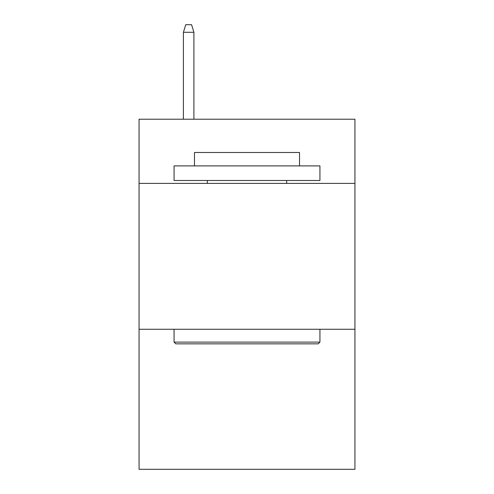 <?xml version="1.0" encoding="UTF-8"?>
<svg xmlns="http://www.w3.org/2000/svg" width="494" height="494" viewBox="0 0 494 494"><rect width="100%" height="100%" fill="white"/><g stroke="black" fill="none" stroke-linecap="round" stroke-linejoin="round"><path stroke-width="0.74" d="M354.939 183.404L354.939 119.221L139.061 119.221L139.061 183.404L354.939 183.404L354.939 469.3L139.061 469.3L139.061 183.404M354.939 329.27L139.061 329.27M175.815 343.855L174.067 342.107L319.933 342.107L318.185 343.855L175.815 343.855M319.933 165.898L319.933 180.483L174.067 180.483L174.067 165.898L319.933 165.898M194.488 165.898L194.488 152.479L299.512 152.479L299.512 165.898M319.933 329.27L319.933 342.107M174.067 329.27L174.067 342.107M286.674 180.483L286.674 183.404M207.326 180.483L207.326 183.404M193.907 119.221L193.907 32.283L183.404 32.283L183.404 119.221M183.404 32.283L185.738 24.7L191.573 24.7L193.907 32.283"/></g></svg>
